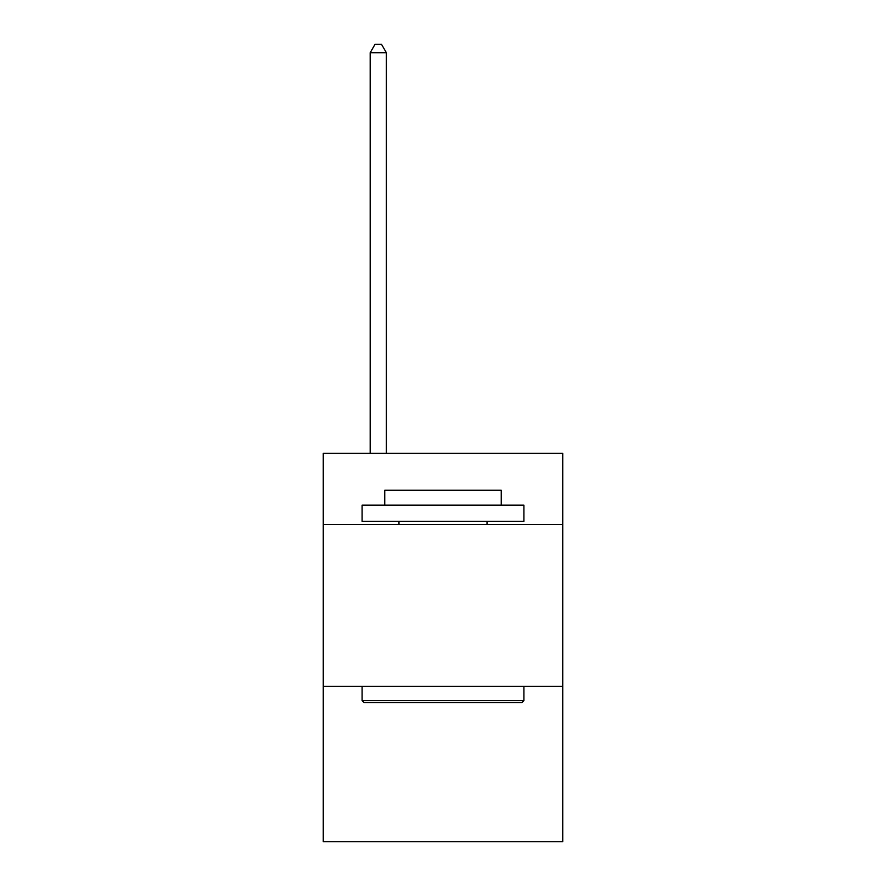 <?xml version="1.0" encoding="UTF-8"?>
<svg xmlns="http://www.w3.org/2000/svg" width="886" height="886" viewBox="0 0 886 886"><rect width="100%" height="100%" fill="white"/><g stroke="black" fill="none" stroke-linecap="round" stroke-linejoin="round"><path stroke-width="1.33" d="M562.743 524.556L562.743 453.355L323.257 453.355L323.257 524.556L562.743 524.556L562.743 841.7L323.257 841.7L323.257 524.556M562.743 686.362L323.257 686.362M364.035 702.543L362.097 700.605L523.903 700.605L521.965 702.543L364.035 702.543M523.903 505.131L523.903 521.311L362.097 521.311L362.097 505.131L523.903 505.131M384.745 505.131L384.745 490.246L501.255 490.246L501.255 505.131M523.903 686.362L523.903 700.605M362.097 686.362L362.097 700.605M487.012 521.311L487.012 524.556M398.988 521.311L398.988 524.556M386.362 453.355L386.362 52.717L370.182 52.717L370.182 453.355M370.182 52.717L375.044 44.3L381.512 44.3L386.362 52.717"/></g></svg>
